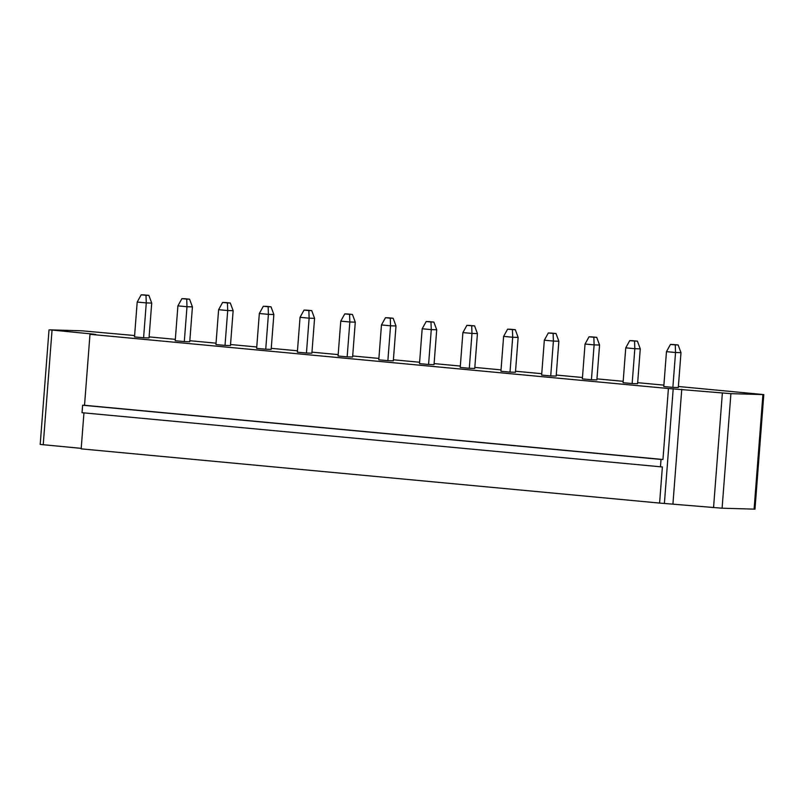 <?xml version="1.0" encoding="UTF-8"?>
<svg xmlns="http://www.w3.org/2000/svg" width="804" height="804" viewBox="0 0 804 804"><rect width="100%" height="100%" fill="white"/><g stroke="black" fill="none" stroke-linecap="round" stroke-linejoin="round"><path stroke-width="1.21" d="M678.385 386.493L763.8 394.593L730.906 393.658L668.415 388.513L89.988 334.313L95.676 334.434L92.651 334.052L49.898 329.841L81.907 330.806L134.62 335.539M149.112 336.896L175.332 339.348M189.824 340.715L216.045 343.167M230.537 344.524L256.757 346.986M271.249 348.343L297.47 350.795M311.962 352.152L338.182 354.614M352.685 355.971L378.895 358.423M393.397 359.79L419.608 362.242M434.11 363.599L460.32 366.061M474.822 367.418L501.033 369.87M515.535 371.237L541.745 373.689M556.247 375.046L582.458 377.508M596.96 378.865L623.17 381.317M637.672 382.674L663.883 385.136M218.618 309.691L222.607 302.455L225.492 302.545L230.296 302.997L233.14 310.706L230.457 345.569L225.019 345.408L215.934 344.554L218.618 309.691L227.703 310.545L225.019 345.408M259.33 313.51L263.32 306.274L266.204 306.354L271.018 306.806L273.852 314.515L271.169 349.388L265.732 349.217L256.647 348.373L259.33 313.51L268.415 314.354L265.732 349.217M381.468 324.947L385.468 317.721L388.342 317.801L393.156 318.253L396 325.962L393.317 360.825L387.87 360.664L378.784 359.81L381.468 324.947L390.553 325.801L387.87 360.664M340.755 321.138L344.755 313.902L347.629 313.992L352.443 314.444L355.278 322.153L352.604 357.016L347.157 356.855L338.072 356.001L340.755 321.138L349.84 321.982L347.157 356.855M300.043 317.319L304.033 310.093L306.917 310.173L311.731 310.625L314.565 318.334L311.882 353.197L306.445 353.036L297.359 352.182L300.043 317.319L309.128 318.173L306.445 353.036M422.18 328.766L426.18 321.53L429.055 321.62L433.869 322.072L436.713 329.781L434.029 364.644L428.582 364.483L419.497 363.629L422.18 328.766L431.266 329.62L428.582 364.483M666.466 351.66L670.456 344.424L673.34 344.514L678.144 344.966L680.988 352.675L678.305 387.538L672.868 387.377L663.782 386.523L666.466 351.66L675.541 352.504L672.868 387.377M625.753 347.841L629.743 340.615L632.627 340.695L637.431 341.147L640.275 348.856L637.592 383.719L632.155 383.558L623.07 382.704L625.753 347.841L634.828 348.695L632.155 383.558M544.328 340.213L548.318 332.977L551.192 333.067L556.006 333.519L558.85 341.228L556.167 376.091L550.72 375.93L541.645 375.076L544.328 340.213L553.403 341.067L550.72 375.93M585.041 344.032L589.03 336.796L591.905 336.886L596.719 337.328L599.563 345.037L596.88 379.91L591.432 379.739L582.357 378.895L585.041 344.032L594.116 344.876L591.432 379.739M503.616 336.394L507.605 329.168L510.48 329.248L515.294 329.7L518.138 337.409L515.454 372.272L510.007 372.111L500.932 371.257L503.616 336.394L512.691 337.248L510.007 372.111M462.893 332.585L466.893 325.349L469.767 325.439L474.581 325.881L477.425 333.6L474.742 368.463L469.295 368.292L460.22 367.448L462.893 332.585L471.978 333.429L469.295 368.292M137.193 302.063L141.182 294.827L144.067 294.917L148.871 295.359L151.715 303.078L149.031 337.941L143.594 337.77L134.509 336.926L137.193 302.063L146.278 302.907L143.594 337.77M177.905 305.872L181.895 298.646L184.779 298.726L189.583 299.178L192.427 306.887L189.744 341.75L184.307 341.589L175.222 340.735L177.905 305.872L186.99 306.726L184.307 341.589M763.8 394.593L754.986 509.153L722.092 508.208L659.602 503.073L81.174 448.863L83.948 412.874M81.214 448.361L40.2 444.421L49.014 329.861M89.988 334.313L84.531 405.286L82.611 405.226L82.038 412.703L662.375 466.963L659.602 503.073M668.415 388.513L662.958 459.486L661.029 459.436L660.456 466.903M84.531 405.286L662.958 459.486M233.14 310.706L227.703 310.545L227.421 302.907L222.607 302.455M273.852 314.515L268.415 314.354L268.134 306.726L271.018 306.806M396 325.962L390.553 325.801L390.272 318.173L393.156 318.253M355.278 322.153L349.84 321.982L349.559 314.354L344.755 313.902M314.565 318.334L309.128 318.173L308.847 310.535L304.033 310.093M436.713 329.781L431.266 329.62L430.984 321.982L426.18 321.53M680.988 352.675L675.541 352.504L675.259 344.876L670.456 344.424M640.275 348.856L634.828 348.695L634.547 341.057L629.743 340.615M558.85 341.228L553.403 341.067L553.122 333.429L548.318 332.977M599.563 345.037L594.116 344.876L593.834 337.248L589.03 336.796M518.138 337.409L512.691 337.248L512.409 329.61L515.294 329.7M477.425 333.6L471.978 333.429L471.697 325.801L466.893 325.349M151.715 303.078L146.278 302.907L145.996 295.279L141.182 294.827M192.427 306.887L186.99 306.726L186.709 299.088L181.895 298.646M82.611 405.226L661.029 459.436M230.296 302.997L227.421 302.907M263.32 306.274L268.134 306.726M385.468 317.721L390.272 318.173M352.443 314.444L349.559 314.354M311.731 310.625L308.847 310.535M433.869 322.072L430.984 321.982M678.144 344.966L675.259 344.876M637.431 341.147L634.547 341.057M556.006 333.519L553.122 333.429M596.719 337.328L593.834 337.248M507.605 329.168L512.409 329.61M474.581 325.881L471.697 325.801M148.871 295.359L145.996 295.279M189.583 299.178L186.709 299.088M762.916 394.623L754.102 509.173M730.906 393.658L722.092 508.208M52.039 330.243L43.225 444.803M722.364 393.066L713.55 507.615M681.762 389.257L672.948 503.806M673.219 388.664L664.405 503.214"/></g></svg>
